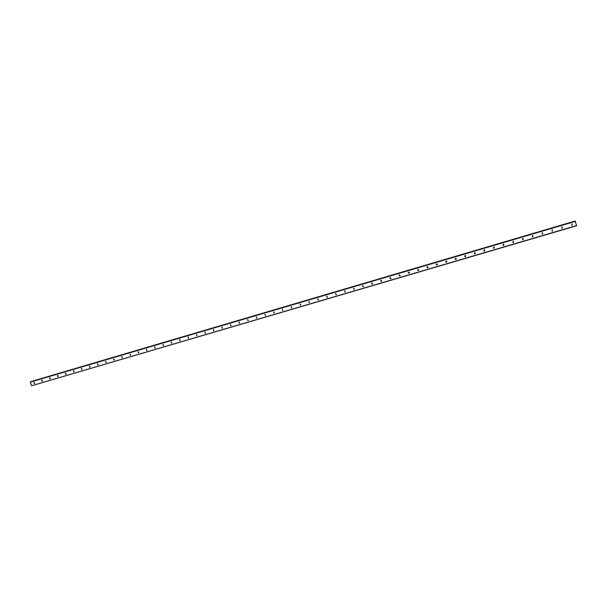 <?xml version="1.0" encoding="UTF-8"?>
<svg xmlns="http://www.w3.org/2000/svg" width="607" height="607" viewBox="0 0 607 607"><rect width="100%" height="100%" fill="white"/><g stroke="black" fill="none" stroke-linecap="round" stroke-linejoin="round"><path stroke-width="0.91" d="M572.249 225.296L571.877 223.968L572.249 225.296M572.09 223.937L572.264 225.129L571.794 225.288M562.332 228.217L561.961 226.889L562.332 228.217M562.196 226.859L562.348 228.05L561.87 228.202M552.461 231.123L552.082 229.795L552.461 231.123M552.355 229.765L552.476 230.963L551.975 231.1M542.62 234.014L542.248 232.693L542.62 234.014M542.552 232.671L542.65 233.854L542.119 233.983M532.825 236.897L532.453 235.577L532.825 236.897M532.794 235.562L532.855 236.745L532.309 236.851M523.075 239.765L522.695 238.452L523.075 239.765M523.075 238.445L523.113 239.613L522.528 239.712M513.355 242.625L512.983 241.313L513.355 242.625M513.408 241.32L513.401 242.474L512.778 242.55M503.681 245.471L503.309 244.166L503.681 245.471M503.78 244.189L503.734 245.319L503.074 245.372M494.045 248.309L493.673 247.003L494.045 248.309M494.197 247.049L494.106 248.157L493.4 248.18M484.454 251.131L484.075 249.826L484.454 251.131M484.659 249.909L484.523 250.979L483.764 250.964M474.894 253.946L474.515 252.641L474.894 253.946M475.16 252.77L474.97 253.794L474.166 253.726M465.379 256.746L465 255.448L465.379 256.746M465.698 255.63L465.463 256.594L464.605 256.465M455.903 259.538L455.523 258.241L455.903 259.538M456.274 258.491L455.994 259.379L455.083 259.181M446.456 262.315L446.077 261.025L446.456 262.315M446.881 261.351L446.418 262.216L445.614 261.875M437.055 265.077L436.676 263.795L437.055 265.077M437.51 264.212L437.032 264.978L436.19 264.546M427.692 267.839L427.313 266.549L427.692 267.839M428.17 267.065L427.677 267.733L426.82 267.209M418.367 270.578L417.98 269.296L418.367 270.578M418.853 269.895L418.367 270.472L417.502 269.865M409.072 273.317L408.693 272.035L409.072 273.317M409.558 272.71L409.095 273.203L408.23 272.513M399.823 276.033L399.444 274.759L399.823 276.033M400.294 275.51L399.854 275.919L399.004 275.161M390.604 278.75L390.225 277.475L390.604 278.75M391.067 278.279L390.65 278.628L389.815 277.816M381.431 281.451L381.044 280.176L381.431 281.451M381.871 281.033L381.484 281.322L380.672 280.464M372.288 284.137L371.901 282.87L372.288 284.137M372.713 283.765L372.357 284.015L371.56 283.112M363.183 286.823L362.796 285.556L363.183 286.823M363.585 286.481L362.485 285.753M354.109 289.486L353.729 288.226L354.109 289.486M354.503 289.175L353.441 288.393M345.08 292.149L344.693 290.89L345.08 292.149M345.451 291.861L344.442 291.034M336.081 294.797L335.694 293.538L336.081 294.797M336.445 294.524L335.466 293.659M327.12 297.43L326.733 296.178L327.12 297.43M327.469 297.18L326.528 296.277M318.189 300.055L317.81 298.803L318.189 300.055M318.531 299.82L317.628 298.894M309.297 302.673L308.826 301.459L309.297 302.673M309.631 302.445L308.758 301.497M300.442 305.283L300.055 304.039L300.442 305.283M300.769 305.063L299.919 304.092M291.618 307.878L291.148 306.664L291.618 307.878M291.937 307.666L291.117 306.687M282.832 310.465L282.445 309.221L282.832 310.465M282.923 310.427L282.346 309.259M274.076 313.037L273.696 311.801L274.076 313.037M274.387 312.84L273.613 311.831M265.358 315.602L264.978 314.373L265.358 315.602M265.661 315.405L264.902 314.396M256.678 318.159L256.291 316.93L256.678 318.159M256.973 317.969L256.237 316.945M248.02 320.708L247.557 319.502L248.02 320.708M248.316 320.511L247.595 319.487M239.401 323.243L239.021 322.014L239.401 323.243M239.697 323.053L238.991 322.021M230.819 325.769L230.357 324.57L230.819 325.769M231.108 325.58L230.425 324.548M222.268 328.288L221.805 327.09L222.268 328.288M222.557 328.099L221.881 327.059M213.747 330.792L213.361 329.571L213.747 330.792M214.036 330.603L213.376 329.571M205.265 333.289L204.809 332.097L205.265 333.289M205.553 333.099L204.9 332.067M196.805 335.777L196.418 334.563L196.805 335.777M197.093 335.588L196.463 334.556M188.39 338.258L187.935 337.067L188.39 338.258M188.671 338.069L188.049 337.029M179.998 340.724L179.543 339.541L179.998 340.724M180.287 340.535L179.672 339.503M171.637 343.183L171.25 341.976L171.637 343.183M171.925 342.993L171.326 341.961M163.313 345.633L162.926 344.427L163.313 345.633M163.602 345.444L163.01 344.412M155.02 348.077L154.633 346.87L155.02 348.077M155.309 347.879L154.732 346.855M146.757 350.505L146.37 349.306L146.757 350.505M147.046 350.307L146.477 349.283M138.525 352.925L138.138 351.734L138.525 352.925M138.813 352.728L138.252 351.711M130.33 355.338L129.936 354.147L130.33 355.338M130.619 355.141L130.065 354.124M122.159 357.743L121.772 356.552L122.159 357.743M122.447 357.538L121.908 356.529M114.017 360.141L113.63 358.949L114.017 360.141M114.313 359.936L113.775 358.927M105.914 362.523L105.519 361.34L105.914 362.523M106.202 362.318L105.679 361.317M97.833 364.906L97.393 363.737L97.833 364.906M98.129 364.693L97.606 363.699L98.114 364.693M89.783 367.273L89.396 366.089L89.783 367.273M90.086 367.053L89.57 366.067L90.086 367.053M81.77 369.633L81.376 368.449L81.77 369.633M82.066 369.413L81.566 368.426M73.781 371.977L73.394 370.801L73.781 371.977M74.084 371.757L73.584 370.786M65.822 374.322L65.435 373.146L65.822 374.322M66.125 374.094L65.632 373.13M57.893 376.659L57.453 375.498L57.893 376.659M58.196 376.423L57.718 375.467M49.994 378.98L49.562 377.827L49.994 378.98M50.298 378.745L49.827 377.789M42.126 381.295L41.739 380.126L42.126 381.295M42.429 381.059L41.966 380.111M34.288 383.601L33.848 382.456L34.288 383.601M34.591 383.358L34.129 382.425M34.645 383.245L34.25 382.456M42.482 380.961L42.065 380.134M50.343 378.669L49.911 377.812M58.234 376.363L57.786 375.475M66.155 374.049L65.693 373.138M74.1 371.727L73.622 370.786M82.082 369.39L81.588 368.434M106.157 362.318L105.648 361.362M114.23 359.928L113.729 359.003M122.326 357.538L121.84 356.635M130.459 355.133L129.989 354.26M138.616 352.713L138.161 351.885M146.803 350.285L146.37 349.503M155.02 347.841L154.61 347.121M163.26 345.391L162.881 344.73M171.531 342.917L171.189 342.34M179.816 340.428L179.535 339.958M31.579 385.771L576.65 225.736L575.102 221.13L30.965 381.628L30.35 382.114L31.579 385.771L576.635 225.554M30.972 381.628L575.102 221.13M31.306 381.53L574.958 221.145L31.306 381.507M30.35 382.114L575.451 221.365M30.373 381.909L575.368 221.168M31.321 381.469L574.943 221.107"/></g></svg>
